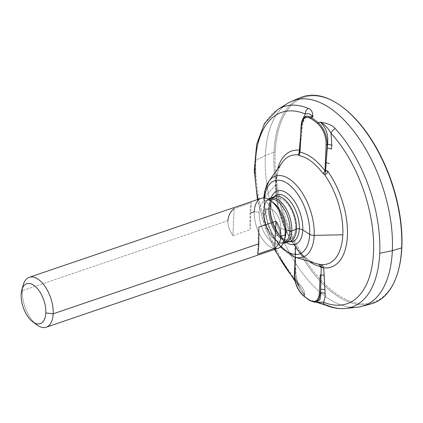 <?xml version="1.0" encoding="UTF-8"?>
<svg xmlns="http://www.w3.org/2000/svg" width="423" height="423" viewBox="0 0 423 423"><rect width="100%" height="100%" fill="white"/><g stroke="black" fill="none" stroke-linecap="round" stroke-linejoin="round"><path stroke-width="0.32" stroke-dasharray="2.12 1.59" d="M398.265 270.826A108.198 56.01 71.2 0 1 325.583 284.891A108.198 56.01 71.2 0 1 275.193 152.37A108.198 56.01 71.2 0 1 342.493 107.088M398.376 270.424A108.198 56.01 71.2 0 1 325.747 285.049A108.198 56.01 71.2 0 1 275.193 152.37L273.967 152.227A109.076 56.465 -108.8 0 0 302.456 257.327A109.076 56.465 -108.8 0 0 366.567 304.713M296.703 99.595A109.076 56.465 -108.8 0 0 273.967 152.227L275.193 152.37A108.198 56.01 71.2 0 1 342.831 107.342M292.193 101.028A108.494 56.169 -108.8 0 0 265.337 155.537L273.967 152.227A109.076 56.465 71.2 0 1 300.965 97.433M371.262 303.825A109.076 56.465 71.2 0 1 304.724 260.965A109.076 56.465 71.2 0 1 273.967 152.227L265.337 155.537A108.494 56.169 -108.8 0 0 295.936 263.698A108.494 56.169 -108.8 0 0 362.12 306.331M357.324 307.225A108.494 56.169 71.2 0 1 293.62 259.986A108.494 56.169 71.2 0 1 265.337 155.537L255.825 160.476A105.835 54.789 -108.8 0 0 300.309 285.171C303.095 287.92 304.597 291.273 304.819 295.238L303.487 295.656A104.19 53.938 -108.8 0 0 310.271 300.737L312.084 300.684C319.92 302.752 324.959 304.296 327.212 305.327A5.272 4.103 -67.3 0 1 325.53 305.099A5.272 4.103 -67.3 0 0 327.212 305.327A105.835 54.789 71.2 0 0 345.559 308.446M295.439 246.731L295.508 247.878A3.516 2.004 -1 0 0 295.587 247.439A3.516 2.004 -1 0 0 294.99 246.345A61.309 31.741 -108.8 0 1 277.578 169.047A61.309 31.741 -108.8 0 0 294.99 246.345L294.752 244.806L294.202 244.875L294.979 246.398A3.516 1.592 -36.7 0 1 295.629 246.736A3.516 1.592 -36.7 0 1 295.656 247.867L295.439 246.731A3.516 2.792 166.4 0 0 295.386 246.403A3.516 2.792 166.4 0 0 294.202 244.875L294.979 246.398A56.83 29.42 71.2 0 0 316.362 263.608A56.83 29.42 71.2 0 1 294.979 246.398A3.516 1.592 -36.7 0 1 295.629 246.736A3.516 1.592 -36.7 0 1 295.656 247.867A59.87 30.995 -108.8 0 0 309.081 261.388A59.87 30.995 71.2 0 1 295.656 247.867L295.439 246.731L295.28 255.762A3.516 2.073 -0 0 0 295.598 254.9A3.516 2.073 -0 0 0 294.995 253.742L294.995 246.551A3.516 2.067 180 0 1 295.592 247.704A3.516 2.067 180 0 1 295.508 248.153A0.878 0.439 1.5 0 0 295.487 248.243A0.878 0.439 -178.5 0 1 295.508 248.153L294.794 270.181A3.516 1.999 -1.4 0 0 295.788 268.753A3.516 1.999 -1.4 0 0 295.169 267.659L295.254 271.132L297.644 282.855L295.254 271.132A3.516 1.999 178.6 0 1 295.873 272.232A3.516 1.999 178.6 0 1 294.879 273.66L294.63 273.729C294.683 282.776 297.633 290.088 303.487 295.656C297.633 290.088 294.683 282.776 294.63 273.729A0.878 0.455 -177.4 0 0 294.382 274.025A0.878 0.455 -177.4 0 1 294.63 273.729L294.879 273.66C295.947 282.538 299.257 289.734 304.819 295.238L297.644 282.855A101.123 52.352 71.2 0 1 294.768 279.598A101.123 52.352 -108.8 0 0 297.644 282.855A5.272 2.919 137.5 0 0 298.088 284.626A5.272 2.919 137.5 0 0 300.309 285.171C303.095 287.92 304.597 291.273 304.819 295.238L297.644 282.855A5.272 2.919 137.5 0 0 298.088 284.626A5.272 2.919 137.5 0 0 300.309 285.171A105.835 54.789 71.2 0 1 255.825 160.476A105.835 54.789 71.2 0 1 277.784 109.462A105.835 54.789 -108.8 0 0 255.825 160.476L265.337 155.537A108.494 56.169 71.2 0 1 287.852 103.249M257.993 199.392A101.123 52.352 -108.8 0 0 274.987 249.295A101.123 52.352 71.2 0 1 257.993 199.392M295.508 248.153A3.516 2.067 -0 0 0 295.592 247.704A3.516 2.067 -0 0 0 294.995 246.551L294.995 253.742A3.516 2.073 180 0 1 295.598 254.905A3.516 2.073 180 0 1 295.28 255.762L294.879 273.66A3.516 1.999 -1.4 0 0 295.873 272.232A3.516 1.999 -1.4 0 0 295.254 271.132L295.169 267.659A3.516 1.999 178.6 0 1 295.788 268.753A3.516 1.999 178.6 0 1 294.794 270.181L294.879 273.66C295.947 282.538 299.257 289.734 304.819 295.238L303.487 295.656A104.19 53.938 71.2 0 0 310.271 300.737A0.878 0.624 123.6 0 1 309.927 300.668A0.878 0.624 123.6 0 0 310.271 300.737L314.633 302.181L310.271 300.737L312.084 300.684L316.415 302.101L312.084 300.684C319.92 302.752 324.959 304.296 327.212 305.327M295.656 247.867L295.328 257.2L295.656 247.867M295.101 281.247L300.034 287.317C297.38 281.935 295.994 276.901 295.873 272.222L295.587 247.439A3.516 2.004 179 0 0 294.99 246.345L294.752 244.806L294.202 244.875A3.516 2.792 -13.6 0 1 295.386 246.403L295.487 248.243A0.878 0.439 1.5 0 0 295.651 248.507A0.878 0.439 -178.5 0 1 295.487 248.243L295.206 255.936A0.878 0.455 2.6 0 0 295.37 256.216A0.878 0.455 2.6 0 1 295.206 255.936L295.148 257.142M303.487 295.656A0.878 0.571 -50.2 0 1 303.122 295.566L303.117 295.566M302.667 119.392L301.567 126.831A3.516 1.623 -173.7 0 1 302.181 127.899A3.516 1.623 -173.7 0 1 301.208 128.856L301.372 125.308L304.629 117.134L301.372 125.308A0.878 0.455 2.6 0 0 301.123 125.605A0.878 0.455 2.6 0 1 301.372 125.308L301.625 125.129A3.516 1.618 6.3 0 0 302.598 124.172A3.516 1.618 6.3 0 0 301.98 123.104L302.667 119.392M300.679 135.334L301.98 123.104A3.516 1.618 -173.7 0 1 302.598 124.172A3.516 1.618 -173.7 0 1 301.625 125.129L306.025 116.135L301.372 125.308L299.706 152.756M282.315 162.39A57.142 29.584 71.2 0 0 275.918 184.687A57.142 29.584 71.2 0 0 294.202 244.875A57.142 29.584 71.2 0 1 275.918 184.687L264.148 197.874A42.749 22.128 -108.8 0 0 294.762 257.025A42.749 22.128 71.2 0 1 264.148 197.874L275.918 184.687A57.142 29.584 71.2 0 1 282.315 162.39C270.905 175.979 276.425 220.214 294.857 244.922L295.587 247.439A3.516 2.004 179 0 1 295.508 247.878M299.912 150.879A3.516 1.613 -174.1 0 1 299.96 151.228A3.516 1.613 5.9 0 0 299.912 150.879M299.886 151.291A0.878 0.471 -176.3 0 1 299.907 151.207A3.516 1.549 5 0 0 299.986 150.942A3.516 1.549 -175 0 1 299.907 151.207L301.208 128.856A3.516 1.623 6.3 0 0 302.181 127.899A3.516 1.623 6.3 0 0 301.567 126.831M299.886 151.476A3.516 1.613 5.9 0 0 299.96 151.228L299.986 150.942A3.516 1.549 5 0 0 299.933 150.604A3.516 1.549 -175 0 1 299.986 150.942L300.679 142.974A3.516 1.544 -175 0 1 300.378 143.524A3.516 1.544 5 0 0 300.684 142.953A3.516 1.544 5 0 0 300.367 142.25A3.516 1.544 -175 0 1 300.679 142.969L302.598 124.166C303.397 119.513 304.502 116.864 305.908 116.214M301.625 125.129L301.208 128.856L301.625 125.129M264.111 197.922A5.272 2.723 2.6 0 0 263.688 198.91A5.272 2.723 2.6 0 0 264.433 200.396A38.641 20.003 71.2 0 1 264.608 197.969A38.641 20.003 -108.8 0 0 264.433 200.396A5.272 2.723 -177.4 0 1 263.688 198.91A5.272 2.723 -177.4 0 1 264.148 197.874A42.749 22.128 71.2 0 1 268.938 181.197M264.433 200.396A38.641 20.003 -108.8 0 0 281.099 246.382A38.641 20.003 71.2 0 1 264.433 200.396L269.832 205.25A28.145 14.572 -108.8 0 0 286.53 242.575A28.145 14.572 -108.8 0 1 269.832 205.25A5.272 2.723 -177.4 0 1 270.577 206.736A5.272 2.723 2.6 0 0 269.832 205.25L264.433 200.396M280.682 236.69L285.171 240.021A24.65 12.759 71.2 0 0 289.242 241.655A24.65 12.759 71.2 0 1 285.171 240.021A24.65 12.759 71.2 0 1 270.445 207.275A5.272 2.723 2.6 0 0 270.577 206.736A5.272 2.723 -177.4 0 1 270.445 207.275A32.83 16.957 2.6 0 0 269.821 209.2A21.964 11.373 -108.8 0 0 280.682 236.69A21.964 11.373 -108.8 0 0 295.534 228.462A32.83 16.957 2.6 0 0 296.475 228.589A32.83 16.957 -177.4 0 1 295.534 228.462A21.964 11.373 71.2 0 1 281.824 237.62A21.964 11.373 71.2 0 1 269.821 209.2A21.964 11.373 71.2 0 1 283.532 200.042A21.964 11.373 71.2 0 1 295.534 228.462A21.964 11.373 -108.8 0 0 284.716 201.015A21.964 11.373 -108.8 0 0 270.197 205.901A21.964 11.373 -108.8 0 0 269.821 209.2A32.83 16.957 -177.4 0 1 270.445 207.275A24.65 12.759 71.2 0 1 271.714 200.518A24.65 12.759 71.2 0 1 273.945 196.743A24.65 12.759 71.2 0 0 271.714 200.518L270.577 206.736C269.271 218.876 279.127 237.583 285.171 240.021A24.65 12.759 71.2 0 1 270.445 207.275A24.65 12.759 71.2 0 1 271.714 200.518L270.197 205.901M283.547 198.657A23.545 12.188 -108.8 0 0 268.896 208.507A23.545 12.188 -108.8 0 0 279.862 237.351A23.545 12.188 -108.8 0 0 295.677 234.279A23.545 12.188 71.2 0 1 279.862 237.351A23.545 12.188 71.2 0 1 268.896 208.507A23.545 12.188 71.2 0 1 283.547 198.657M272.729 197.657A23.72 12.283 -108.8 0 0 268.647 208.476L268.647 208.476A23.72 12.283 -108.8 0 0 287.719 241.67M264.026 210.051A23.72 12.283 -108.8 0 0 270.905 233.993A23.72 12.283 -108.8 0 0 285.562 242.908A23.72 12.283 71.2 0 1 270.905 233.993A23.72 12.283 71.2 0 1 264.026 210.051A1.755 0.909 2.6 0 0 263.302 210.744A1.755 0.909 2.6 0 0 263.312 210.855A22.842 11.828 -108.8 0 0 269.684 233.517A22.842 11.828 -108.8 0 0 283.547 242.643A22.842 11.828 71.2 0 1 269.684 233.517A22.842 11.828 71.2 0 1 263.312 210.855L264.343 216.105A14.059 7.276 -108.8 0 0 272.026 234.294A14.059 7.276 -108.8 0 0 280.798 228.436L285.948 229.8L280.798 228.436A14.059 7.276 -108.8 0 0 273.121 210.247A14.059 7.276 -108.8 0 0 264.343 216.105A14.059 7.276 -108.8 0 0 272.026 234.294A14.059 7.276 -108.8 0 0 280.798 228.436A14.059 7.276 -108.8 0 0 273.121 210.247A14.059 7.276 -108.8 0 0 264.343 216.105L263.312 210.855A22.842 11.828 71.2 0 1 268.832 199.439A22.842 11.828 -108.8 0 0 263.312 210.855A1.755 0.909 -177.4 0 1 263.302 210.744A1.755 0.909 -177.4 0 1 264.026 210.051A23.72 12.283 71.2 0 1 270.265 197.996A23.72 12.283 -108.8 0 0 264.026 210.051L268.647 208.476L264.026 210.051M290.183 241.332A23.72 12.283 71.2 0 1 275.526 232.417A23.72 12.283 71.2 0 1 268.647 208.476A23.72 12.283 71.2 0 1 274.887 196.425M284.716 238.683A22.842 11.828 71.2 0 1 269.24 239.63A22.842 11.828 71.2 0 1 259.204 212.256A22.842 11.828 71.2 0 1 272.174 201.861M285.208 237.181A22.842 11.828 71.2 0 1 269.874 240.269A22.842 11.828 71.2 0 1 259.204 212.256L254.297 211.685A26.358 13.647 -108.8 0 0 274.337 248.438M278.223 248.19A26.358 13.647 71.2 0 1 261.943 238.286A26.358 13.647 71.2 0 1 254.297 211.685A26.358 13.647 71.2 0 1 261.229 198.292M250.807 212.875L250.03 213.139L250.035 229.816L232.909 235.648C229.451 230.662 227.801 225.66 227.971 220.653L22.334 290.691A26.358 13.647 -108.8 0 0 34.58 322.945M22.609 287.793A26.358 13.647 -108.8 0 0 22.334 290.691L227.971 220.653C228.256 215.672 230.313 211.653 234.136 208.597L251.262 202.76C250.675 204.716 250.263 208.179 250.03 213.139L254.297 211.685L259.204 212.256A22.842 11.828 71.2 0 1 273.48 202.749M257.591 254.138L258.818 227.088L257.591 254.138M36.711 324.774A26.358 13.647 71.2 0 1 22.334 290.691L21.15 294.456L22.334 290.691A26.358 13.647 71.2 0 1 23.18 285.044M227.971 220.653C227.801 225.66 229.451 230.662 232.909 235.648L234.136 208.597L232.909 235.648L250.035 229.816L251.262 202.76L234.136 208.597M250.035 229.816L250.03 213.139C250.263 208.179 250.675 204.716 251.262 202.76L250.035 229.816M271.233 197.668A28.145 14.572 -108.8 0 0 269.832 205.25A28.145 14.572 -108.8 0 1 271.233 197.668M274.437 249.48L264.264 225.099L257.443 199.582M316.071 302.117L316.457 302.101M316.362 263.608C309.52 261.499 302.609 255.878 295.629 246.736L295.386 246.403M299.743 152.476L299.96 151.228M280.449 246.958L273.284 236.732L267.791 224.507L263.746 197.906M283.236 243.32L279.867 242.76L275.426 240.195L270.805 235.183L267.807 230.223L265.47 224.634L263.302 210.744L263.889 206.339L266.881 200.248L268.171 199.09"/><path stroke-width="0.63" d="M342.493 107.088A108.198 56.01 71.2 0 1 401.85 247.244A108.198 56.01 71.2 0 1 398.265 270.826M342.154 106.834L342.831 107.342A108.198 56.01 71.2 0 1 401.85 247.244A108.198 56.01 71.2 0 1 398.376 270.424L398.154 271.238A109.076 56.465 -108.8 0 0 401.654 247.873L401.85 247.244L401.654 247.873A109.076 56.465 -108.8 0 0 342.154 106.834A109.076 56.465 -108.8 0 0 296.703 99.595M366.567 304.713A109.076 56.465 -108.8 0 0 398.154 271.238M300.965 97.433A109.076 56.465 71.2 0 1 369.142 136.46A109.076 56.465 71.2 0 1 401.654 247.873L392.348 250.675A108.494 56.169 -108.8 0 0 360.005 139.854A108.494 56.169 -108.8 0 0 292.193 101.028L300.965 97.433M401.654 247.873A109.076 56.465 71.2 0 1 371.262 303.825L362.12 306.331A108.494 56.169 -108.8 0 0 392.348 250.675L401.654 247.873M327.212 305.327A105.835 54.789 -108.8 0 0 345.559 308.446A105.835 54.789 -108.8 0 0 379.722 253.282L392.348 250.675A108.494 56.169 71.2 0 1 357.324 307.225L345.559 308.446C339.019 309.076 332.346 307.96 325.53 305.099A5.272 4.103 -67.3 0 1 323.352 302.107A101.123 52.352 -108.8 0 0 373.52 252.383A101.123 52.352 -108.8 0 0 331.019 133.24A5.272 2.919 -42.5 0 1 335.238 128.581C333.086 125.631 328.074 123.468 320.2 122.099L318.355 122.765A104.19 53.938 -108.8 0 0 311.566 117.679L312.93 116.653C312.756 112.026 311.222 109.282 308.33 108.431A5.272 4.103 112.7 0 0 305.316 113.988A101.123 52.352 -108.8 0 0 257.993 199.392A101.123 52.352 71.2 0 1 305.316 113.988L302.667 119.392L305.316 113.988C308.251 113.174 310.789 114.062 312.93 116.653L306.025 116.135L312.93 116.653C312.756 112.026 311.222 109.282 308.33 108.431A105.835 54.789 -108.8 0 0 277.784 109.462A105.835 54.789 71.2 0 1 308.33 108.431A5.272 4.103 112.7 0 0 305.316 113.988C308.251 113.174 310.789 114.062 312.93 116.653L311.566 117.679L304.629 117.134L311.566 117.679A104.19 53.938 71.2 0 1 318.355 122.765A0.878 0.571 129.8 0 0 317.715 123.675A103.328 53.494 -108.8 0 0 310.984 118.636A0.878 0.624 -56.4 0 1 311.566 117.679A0.878 0.624 -56.4 0 0 310.984 118.636C305.374 115.606 302.144 118.022 301.287 125.89C302.144 118.022 305.374 115.606 310.984 118.636A103.328 53.494 -108.8 0 1 317.715 123.675C323.225 128.978 326.033 135.92 326.138 144.502C326.033 135.92 323.225 128.978 317.715 123.675A0.878 0.571 129.8 0 1 318.355 122.765C324.092 128.375 327.053 135.677 327.233 144.682L327.074 148.23A3.516 1.692 -172.5 0 1 331.373 149.16L331.865 145.491L331.019 133.24A101.123 52.352 71.2 0 1 373.52 252.383A101.123 52.352 71.2 0 1 323.352 302.107C324.684 300.193 325.282 297.327 325.144 293.52L323.664 267.822A61.309 31.741 -108.8 0 0 347.399 235.891A61.309 31.741 -108.8 0 0 328.031 171.669L328.063 171.452A3.516 1.771 8.8 0 0 325.662 170.495A0.878 0.439 -178.5 0 1 325.038 170.305L326.138 144.502A0.878 0.455 2.6 0 0 327.233 144.682C327.053 135.677 324.092 128.375 318.355 122.765L320.2 122.099C324.526 124.362 328.132 128.074 331.019 133.24L331.865 145.491A3.516 1.692 7.6 0 0 327.561 144.555C328.618 134.958 326.165 127.471 320.2 122.099C324.526 124.362 328.132 128.074 331.019 133.24A5.272 2.919 -42.5 0 1 335.238 128.581A105.835 54.789 71.2 0 1 379.722 253.282A105.835 54.789 -108.8 0 0 335.238 128.581C333.086 125.631 328.074 123.468 320.2 122.099C326.165 127.471 328.618 134.958 327.561 144.555A3.516 1.692 -172.4 0 1 331.865 145.491L331.373 149.16A3.516 1.692 7.5 0 0 327.074 148.23L326.122 162.807A0.878 0.455 -177.4 0 1 325.319 162.596L325.038 170.305A0.878 0.439 1.5 0 0 325.662 170.495L326.122 162.807A3.516 1.771 -171.1 0 1 329.253 163.854A3.516 1.771 8.9 0 0 326.122 162.807L327.561 144.555L327.233 144.682L327.561 144.555L327.074 148.23L327.233 144.682A0.878 0.455 2.6 0 1 326.138 144.502L325.319 162.596A0.878 0.455 -177.4 0 0 326.122 162.807L325.662 170.495A3.516 1.771 -171.2 0 1 328.063 171.452L328.031 171.669A3.516 1.713 7.7 0 0 325.652 170.776L325.662 170.495L325.652 170.776A3.516 1.713 -172.3 0 1 328.031 171.669C327.127 173.525 325.959 174.503 324.526 174.609L322.86 173.382A3.516 1.592 143.3 0 0 325.033 170.945A59.87 30.995 -108.8 0 0 300.002 152.195A59.87 30.995 71.2 0 1 325.033 170.945L325.424 172.024A3.516 1.121 -69.1 0 1 324.526 174.609A3.516 1.121 110.9 0 0 325.424 172.024L325.652 170.776L325.424 172.024L325.033 170.945A3.516 1.592 143.3 0 1 322.86 173.382L324.526 174.609A57.142 29.584 71.2 0 1 342.81 234.797A57.142 29.584 71.2 0 1 320.444 264.528C321.871 264.624 322.945 265.718 323.664 267.822A61.309 31.741 -108.8 0 0 347.399 235.891A61.309 31.741 -108.8 0 0 328.031 171.669C327.127 173.525 325.959 174.503 324.526 174.609A57.142 29.584 71.2 0 1 342.81 234.797A57.142 29.584 71.2 0 1 320.444 264.528C321.871 264.624 322.945 265.718 323.664 267.822A3.516 1.904 -2.6 0 0 321.274 267.177L321.157 265.998A3.516 1.449 101.7 0 0 320.444 264.528A3.516 1.449 -78.3 0 1 321.157 265.998L320.687 266.617A59.87 30.995 71.2 0 1 309.081 261.388A59.87 30.995 -108.8 0 0 320.687 266.617L318.736 264.195A56.83 29.42 71.2 0 1 316.362 263.608A56.83 29.42 71.2 0 0 318.736 264.195L320.444 264.528L318.736 264.195L320.687 266.617L320.634 267.22L321.157 265.998L321.274 267.177A3.516 1.904 177.4 0 1 323.664 267.822L323.68 268.039A3.516 1.845 -3.6 0 0 321.258 267.442L321.274 267.177L321.258 267.442A3.516 1.845 176.4 0 1 323.68 268.039L324.177 275.606A3.516 1.845 -3.8 0 0 321.025 275.045L321.258 267.442A0.878 0.471 -176.3 0 1 320.634 267.22A0.878 0.471 3.7 0 0 321.258 267.442L320.491 293.102L318.683 299.653L314.633 302.181L318.683 299.653L320.491 293.102A0.878 0.455 -177.4 0 1 319.397 292.922C318.545 300.79 315.315 303.206 309.705 300.177A0.878 0.624 123.6 0 0 309.927 300.668A0.878 0.624 123.6 0 1 309.705 300.177C315.315 303.206 318.545 300.79 319.397 292.922L320.222 274.834A0.878 0.455 2.6 0 0 321.025 275.045A3.516 1.845 176.2 0 1 324.177 275.606L324.98 289.982A3.516 1.925 -2.6 0 0 320.655 289.554L321.025 275.045A0.878 0.455 2.6 0 1 320.222 274.834L319.397 292.922A0.878 0.455 -177.4 0 0 320.491 293.102L320.814 293.086A3.516 1.925 177.4 0 1 325.144 293.52C325.282 297.327 324.684 300.193 323.352 302.107L316.748 302.255L323.352 302.107A5.272 4.103 -67.3 0 0 325.53 305.099L315.584 301.99M274.987 249.295A101.123 52.352 -108.8 0 0 294.768 279.598A101.123 52.352 71.2 0 1 274.987 249.295M257.443 199.582L254.281 170.379L256.645 144.28L264.534 123.368L277.784 109.462L287.852 103.249A108.494 56.169 71.2 0 1 357.588 136.338A108.494 56.169 71.2 0 1 392.348 250.675L379.722 253.282A105.835 54.789 71.2 0 1 345.559 308.446M316.415 302.101L320 299.669L320.814 293.086L320.491 293.102L320.655 289.554A3.516 1.925 177.4 0 1 324.98 289.982L325.144 293.52A3.516 1.925 -2.6 0 0 320.814 293.086L320.655 289.554L320.814 293.086L320 299.669L316.415 302.101M295.328 257.2L294.551 274.31C294.657 282.892 297.464 289.834 302.968 295.138A103.328 53.494 -108.8 0 0 309.705 300.177A103.328 53.494 -108.8 0 1 302.968 295.138C297.464 289.834 294.657 282.892 294.551 274.31A0.878 0.455 -177.4 0 1 294.382 274.025A0.878 0.455 -177.4 0 0 294.551 274.31L295.328 257.2M303.487 295.656A0.878 0.571 -50.2 0 1 303.122 295.566A0.878 0.571 -50.2 0 1 302.968 295.138A0.878 0.571 -50.2 0 0 303.122 295.566C297.38 290.025 294.466 282.844 294.382 274.025L295.148 257.142M301.35 128.798L299.357 150.191A61.309 31.741 -108.8 0 0 277.578 169.047A61.309 31.741 -108.8 0 1 299.357 150.191A3.516 1.613 -174.1 0 1 299.912 150.879A3.516 1.613 5.9 0 0 299.357 150.191L299.378 149.969A3.516 1.549 -175 0 1 299.933 150.604A3.516 1.549 5 0 0 299.378 149.969L300.066 141.996A3.516 1.544 -175 0 1 300.367 142.25A3.516 1.544 5 0 0 300.066 141.996L300.679 135.334M305.908 116.214L304.618 117.139C302.783 118.149 301.62 120.973 301.123 125.605L301.123 125.605A0.878 0.455 2.6 0 0 301.287 125.89L300.055 151.593L299.103 155.59A56.83 29.42 71.2 0 1 322.86 173.382A56.83 29.42 71.2 0 0 299.103 155.59L298.284 154.95C298.844 154.184 299.204 152.597 299.357 150.191C299.204 152.597 298.844 154.184 298.284 154.95A3.516 3.114 161.1 0 0 299.706 152.756A3.516 3.114 -18.9 0 1 298.284 154.95L299.103 155.59L300.055 151.593A0.878 0.471 -176.3 0 1 299.886 151.291A0.878 0.471 3.7 0 0 300.055 151.593L300.467 143.979A0.878 0.455 -177.4 0 1 300.304 143.698L299.743 152.465M263.746 197.906L264.655 191.36L268.938 181.197A42.749 22.128 71.2 0 1 297.75 186.739A42.749 22.128 71.2 0 1 314.189 235.362A42.749 22.128 71.2 0 1 294.762 257.025A42.749 22.128 -108.8 0 0 314.189 235.362L342.81 234.797L314.189 235.362A42.749 22.128 -108.8 0 0 297.75 186.739A42.749 22.128 -108.8 0 0 268.938 181.197A42.749 22.128 -108.8 0 0 264.148 197.874A5.272 2.723 2.6 0 0 264.111 197.922M282.315 162.39A57.142 29.584 71.2 0 1 298.284 154.95A57.142 29.584 71.2 0 0 282.315 162.39L268.938 181.197M299.886 151.476L299.706 152.756M301.123 125.605A0.878 0.455 2.6 0 0 301.287 125.89L300.467 143.979A0.878 0.455 -177.4 0 1 300.304 143.698L301.123 125.605M314.189 235.362A5.272 2.723 -177.4 0 1 309.668 234.284A38.641 20.003 -108.8 0 0 289.401 184.946A38.641 20.003 -108.8 0 0 264.608 197.969A38.641 20.003 71.2 0 1 289.401 184.946A38.641 20.003 71.2 0 1 309.668 234.284A5.272 2.723 2.6 0 0 314.189 235.362M281.099 246.382A38.641 20.003 -108.8 0 0 309.668 234.284A38.641 20.003 71.2 0 1 281.099 246.382M286.53 242.575A28.145 14.572 -108.8 0 0 302.783 229.932L309.668 234.284L302.783 229.932A5.272 2.723 2.6 0 0 299.299 228.891A24.65 12.759 71.2 0 1 289.242 241.655A24.65 12.759 71.2 0 0 299.299 228.891A32.83 16.957 -177.4 0 1 296.475 228.589A32.83 16.957 2.6 0 0 299.299 228.891A5.272 2.723 -177.4 0 1 302.783 229.932A28.145 14.572 -108.8 0 0 290.284 196.066A28.145 14.572 -108.8 0 0 271.233 197.668A28.145 14.572 -108.8 0 1 290.284 196.066A28.145 14.572 -108.8 0 1 302.783 229.932A28.145 14.572 -108.8 0 1 286.53 242.575M287.719 241.67A23.72 12.283 -108.8 0 0 295.656 234.358A23.72 12.283 -108.8 0 0 296.417 229.277L296.46 229.155A23.545 12.188 71.2 0 1 295.703 234.199A23.545 12.188 71.2 0 1 295.677 234.279A23.545 12.188 -108.8 0 0 296.46 229.155A23.545 12.188 -108.8 0 0 283.547 198.657A23.545 12.188 71.2 0 1 283.616 198.704A23.545 12.188 71.2 0 1 296.46 229.155L296.417 229.277A23.72 12.283 -108.8 0 0 283.479 198.604A23.72 12.283 -108.8 0 0 272.729 197.657M268.171 199.09L274.887 196.425A23.72 12.283 71.2 0 1 289.538 205.335A23.72 12.283 71.2 0 1 296.417 229.277L291.796 230.852A23.72 12.283 -108.8 0 0 284.917 206.91A23.72 12.283 -108.8 0 0 270.265 197.996A23.72 12.283 71.2 0 1 284.917 206.91A23.72 12.283 71.2 0 1 291.796 230.852A1.755 0.909 -177.4 0 1 290.051 230.889A22.842 11.828 -108.8 0 0 283.172 207.45A22.842 11.828 -108.8 0 0 268.832 199.439A22.842 11.828 71.2 0 1 283.172 207.45A22.842 11.828 71.2 0 1 290.051 230.889L285.948 229.8L290.051 230.889A22.842 11.828 71.2 0 1 283.547 242.643A22.842 11.828 -108.8 0 0 290.051 230.889A1.755 0.909 2.6 0 0 291.796 230.852A23.72 12.283 71.2 0 1 285.562 242.908A23.72 12.283 -108.8 0 0 291.796 230.852L296.417 229.277A23.72 12.283 71.2 0 1 290.183 241.332L283.236 243.32M272.174 201.861A22.842 11.828 71.2 0 1 285.943 232.285A22.842 11.828 71.2 0 1 284.716 238.683M274.337 248.438A26.358 13.647 -108.8 0 0 284.309 240.444A26.358 13.647 -108.8 0 0 285.155 234.797L285.943 232.285A22.842 11.828 71.2 0 1 285.208 237.181L284.309 240.444M29.261 277.298L261.229 198.292A26.358 13.647 71.2 0 1 277.509 208.195A26.358 13.647 71.2 0 1 285.155 234.797A26.358 13.647 71.2 0 1 278.223 248.19L46.26 327.196A26.358 13.647 -108.8 0 0 53.187 313.803L258.828 243.764C258.59 248.724 258.183 252.182 257.591 254.138L274.717 248.306C278.546 245.25 280.597 241.232 280.883 236.251L285.155 234.797L280.883 236.251C281.052 231.238 279.407 226.242 275.949 221.25L258.818 227.088L258.828 243.764L53.187 313.803A26.358 13.647 -108.8 0 0 45.547 287.201A26.358 13.647 -108.8 0 0 29.261 277.298A26.358 13.647 -108.8 0 0 22.609 287.793M270.778 200.714L273.48 202.749A22.842 11.828 71.2 0 1 285.943 232.285L285.155 234.797A26.358 13.647 -108.8 0 0 270.778 200.714A26.358 13.647 -108.8 0 0 254.297 211.685L250.807 212.875M34.58 322.945A26.358 13.647 -108.8 0 0 46.26 327.196M280.883 236.251C280.597 241.232 278.546 245.25 274.717 248.306L275.949 221.25C279.407 226.242 281.052 231.238 280.883 236.251M274.717 248.306L257.591 254.138C258.183 252.182 258.59 248.724 258.828 243.764L258.818 227.088L275.949 221.25L274.717 248.306M21.827 289.94L23.18 285.044A26.358 13.647 71.2 0 1 40.872 281.48A26.358 13.647 71.2 0 1 53.187 313.803L45.832 312.946A21.087 10.919 -108.8 0 0 35.981 287.09A21.087 10.919 -108.8 0 0 21.827 289.94A21.087 10.919 -108.8 0 0 21.15 294.456A21.087 10.919 -108.8 0 0 32.65 321.723A21.087 10.919 -108.8 0 0 45.832 312.946L53.187 313.803A26.358 13.647 71.2 0 1 36.711 324.774L32.65 321.723M45.832 312.946A21.087 10.919 71.2 0 1 32.671 321.739A21.087 10.919 71.2 0 1 21.15 294.456A21.087 10.919 71.2 0 1 34.311 285.662A21.087 10.919 71.2 0 1 45.832 312.946M234.136 208.597C230.313 211.653 228.256 215.672 227.971 220.653M273.945 196.743A24.65 12.759 71.2 0 1 290.374 201.528A24.65 12.759 71.2 0 1 299.299 228.891A24.65 12.759 71.2 0 0 290.374 201.528A24.65 12.759 71.2 0 0 273.945 196.743M295.101 281.247L274.437 249.48M316.457 302.101L314.617 302.181L309.927 300.668L303.122 295.566M280.449 246.958L294.762 257.025L316.362 263.608"/></g></svg>
